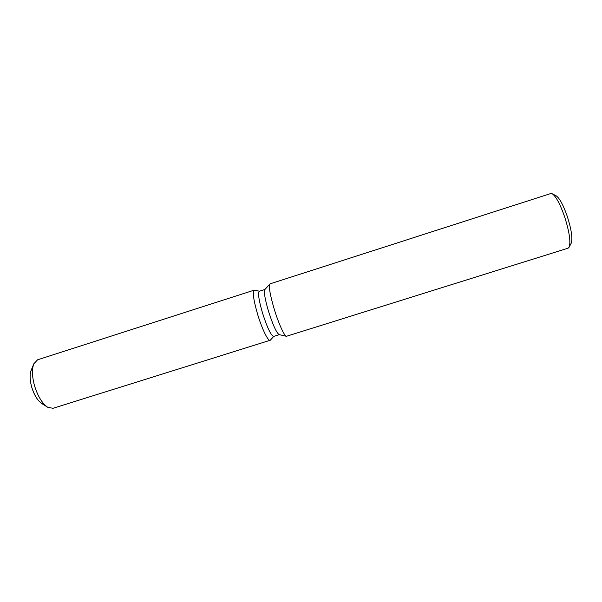 <?xml version="1.0" encoding="UTF-8"?>
<svg xmlns="http://www.w3.org/2000/svg" width="602" height="602" viewBox="0 0 602 602"><rect width="100%" height="100%" fill="white"/><g stroke="black" fill="none" stroke-linecap="round" stroke-linejoin="round"><path stroke-width="0.9" d="M44.337 404.469C39.198 403.092 34.954 397.207 31.605 386.823C29.31 377.635 29.686 371.336 32.741 367.927M279.298 334.652L273.632 336.428C271.013 335.592 267.318 327.842 262.562 313.175C258.815 300.21 257.724 292.911 259.304 291.27L264.948 289.457M257.671 314.507C253.276 299.111 252.23 290.984 254.548 290.134L254.187 290.149C252.358 291.978 253.525 300.097 257.671 314.507C262.224 329.685 268.718 342.523 270.403 340.1L270.102 340.296C268.101 341.372 261.975 328.85 257.671 314.507M286.424 336.292L279.155 334.622C276.514 332.906 272.962 325.125 268.507 311.287C264.948 299.119 263.729 291.88 264.857 289.562L270.065 283.851L550.74 193.543L552.252 193.799C556.015 196.395 560.146 204.093 564.646 216.87C569.364 231.83 570.877 241.906 569.176 247.106L568.085 248.182L286.424 336.292C284.377 336.225 278.553 323.402 274.234 309.15C270.08 294.972 268.605 286.59 269.831 284.009M571.163 243.306L571.223 243.185C572.765 238.512 571.441 229.55 567.257 216.306C563.269 204.989 559.582 198.156 556.188 195.823L556.067 195.755M47.392 407.08L41.749 403.49C37.474 400.518 34.096 394.965 31.605 386.823C29.761 379.847 29.618 374.309 31.184 370.222L33.735 364.037M270.102 340.296L52.999 408.306L47.648 407.238C42.117 403.393 37.715 396.124 34.442 385.438C32.019 376.265 31.823 369.041 33.847 363.758L37.602 359.793L254.187 290.149M259.447 291.225L254.548 290.134L259.447 291.225M556.188 195.823L552.252 193.799M571.223 243.185L569.176 247.106M273.782 336.383L270.403 340.1L273.782 336.383"/></g></svg>
